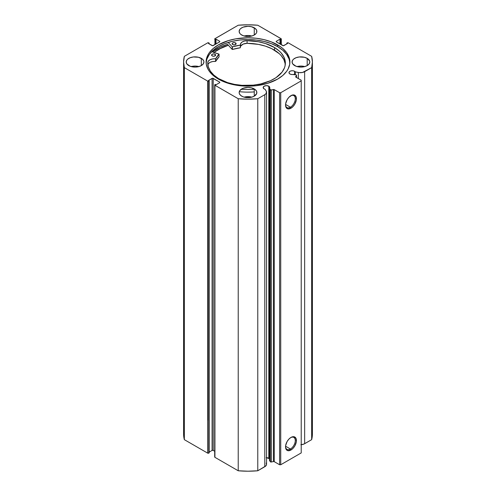<?xml version="1.0" encoding="UTF-8"?>
<svg xmlns="http://www.w3.org/2000/svg" width="496" height="496" viewBox="0 0 496 496"><rect width="100%" height="100%" fill="white"/><g stroke="black" fill="none" stroke-linecap="round" stroke-linejoin="round"><path stroke-width="0.74" d="M296.515 77.506L296.515 75.293A0.806 0.465 180 0 0 296.279 74.964A0.806 0.465 180 0 0 295.988 74.853L293.675 74.369A3.298 1.903 180 0 1 289.949 73.991A3.298 1.903 180 0 1 288.982 72.645L289.54 73.699L290.761 74.332L295.988 74.853A0.806 0.465 180 0 1 296.279 74.964L296.515 75.324L295.759 77.041L301.227 80.222L301.227 80.879L280.73 92.709L279.595 92.709L274.083 89.553L270.711 89.95L269.458 88.356L269.458 460.387L269.737 87.798L268.801 86.205L268.801 458.236A3.298 1.903 0 0 0 266.185 457.684M288.982 72.645A3.298 1.903 180 0 1 291.022 70.885A3.298 1.903 180 0 1 294.618 71.294L294.618 74.567L294.618 71.294A3.298 1.903 180 0 1 295.275 71.839L295.275 74.704L295.275 71.839L294.116 71.058L292.287 70.736L290.451 71.058L289.54 71.585L288.982 72.645M269.458 458.781A3.298 1.903 0 0 0 268.801 458.236L268.801 86.205L266.464 85.647L264.132 86.205L263.165 87.55L264.132 88.896A3.298 1.903 180 0 1 263.165 87.55A3.298 1.903 180 0 1 265.199 85.789A3.298 1.903 180 0 1 268.801 86.205A3.298 1.903 180 0 1 269.768 87.55A3.298 1.903 180 0 1 269.458 88.356L270.295 89.689L270.295 461.72L269.458 460.387L270.295 461.72A0.806 0.465 0 0 0 271.331 461.999L270.295 461.72L270.295 89.689A0.806 0.465 180 0 0 271.331 89.962L273.42 89.528L273.42 461.559L271.331 461.999L271.331 89.962L271.331 461.999L273.42 461.559L273.42 89.528A0.806 0.465 180 0 1 274.263 89.633L274.263 461.671L273.42 461.559A0.806 0.465 0 0 1 274.263 461.671L279.595 464.746L274.263 461.671L274.263 89.633L279.595 92.709L280.73 92.709L280.73 464.746L279.595 464.746L279.595 92.709L279.595 464.746L280.73 464.746L301.227 452.916L280.73 464.746L280.73 92.709L301.227 80.879L301.227 80.222L295.895 77.147A0.806 0.465 180 0 1 295.659 76.818A0.806 0.465 180 0 1 295.709 76.657L296.465 75.448L296.465 77.475L296.465 75.448A0.806 0.465 180 0 0 296.515 75.293M290.408 449.01A6.888 3.974 120 0 0 295.275 440.733A6.888 3.974 120 0 0 290.687 437.608A6.888 3.974 -60 0 1 293.855 437.416A6.888 3.974 -60 0 1 294.909 442.94A6.888 3.974 -60 0 1 290.408 449.01L285.566 446.214L290.408 449.01A6.888 3.974 -60 0 1 286.967 449.351A6.888 3.974 -60 0 1 285.547 446.512A6.888 3.974 120 0 0 290.408 449.01L290.978 449.996L290.408 449.01M290.978 437.429A7.694 4.439 -60 0 1 296.416 440.572A7.694 4.439 -60 0 1 290.978 449.996L287.953 450.678L286.452 449.816L285.64 448.018L285.64 445.569L287.128 441.49L288.895 439.109L290.978 437.429L293.998 436.747L296 438.408L296.31 441.855L294.822 445.935L293.062 448.316L290.978 449.996A7.694 4.439 -60 0 1 285.541 446.853A7.694 4.439 -60 0 1 290.978 437.429L290.978 437.429M290.408 107.21A6.888 3.974 120 0 0 295.275 98.933A6.888 3.974 120 0 0 290.687 95.809A6.888 3.974 -60 0 1 293.855 95.623A6.888 3.974 -60 0 1 294.909 101.141A6.888 3.974 -60 0 1 290.408 107.21L285.566 104.414L290.408 107.21A6.888 3.974 -60 0 1 286.967 107.551A6.888 3.974 -60 0 1 285.547 104.712A6.888 3.974 120 0 0 290.408 107.21L290.978 108.196L290.408 107.21M290.978 95.635A7.694 4.439 -60 0 1 296.416 98.772A7.694 4.439 -60 0 1 290.978 108.196L287.953 108.878L286.452 108.016L285.64 106.218L285.64 103.769L287.128 99.69L288.895 97.309L292.039 95.139L293.998 94.947L296 96.608L296.31 100.056L294.822 104.135L293.062 106.516L290.978 108.196A7.694 4.439 -60 0 1 285.541 105.053A7.694 4.439 -60 0 1 290.978 95.635L290.978 95.635M277.63 44.876A41.9 24.192 180 0 1 289.9 61.981A41.9 24.192 180 0 1 264.033 84.332A41.9 24.192 180 0 1 218.37 79.087L228.247 83.316L239.828 85.709L248 86.174L256.172 85.709L267.753 83.316L277.63 79.087L282.838 75.423L286.713 71.238L288.095 69.006L289.701 64.356L289.701 59.613L289.094 57.263L286.713 52.725L282.838 48.54L280.389 46.636L271.281 41.869L264.033 39.63L256.172 38.254L248 37.789L235.836 38.831L228.247 40.647L218.37 44.876L213.162 48.54L209.287 52.725L207.905 54.957L206.299 59.613L206.299 64.356L207.905 69.006L209.287 71.238L213.162 75.423L218.37 79.087A41.9 24.192 180 0 1 206.1 61.981A41.9 24.192 180 0 1 231.967 39.63A41.9 24.192 180 0 1 277.63 44.876L277.63 46.649L277.63 44.876M289.875 62.868A41.9 24.192 0 0 0 277.63 46.649A41.9 24.192 0 0 0 232.68 41.242A41.9 24.192 0 0 0 206.125 62.868L206.906 59.036L209.287 54.498L213.162 50.319L218.37 46.649L224.719 43.642L231.967 41.41L239.828 40.027L248 39.568L256.172 40.027L264.033 41.41L271.281 43.642L277.63 46.649L282.838 50.319L286.713 54.498L289.094 59.036L289.875 62.868M198.921 66.582A8.854 5.115 0 0 0 191.202 66.582L195.058 66.073L198.921 66.582M201.32 58.367L201.32 65.596L203.242 63.941L203.918 61.981L203.744 60.983L202.424 59.142L198.45 57.257L193.335 56.966L190.142 57.734L187.699 59.142L186.88 60.028L186.205 61.981A8.854 5.115 180 0 1 191.673 57.257A8.854 5.115 180 0 1 201.32 58.367A8.854 5.115 180 0 1 203.918 61.981A8.854 5.115 180 0 1 198.45 66.706A8.854 5.115 180 0 1 188.796 65.596A8.854 5.115 180 0 1 186.205 61.981L186.88 63.941L190.142 66.235L195.058 67.096L198.45 66.706L201.32 65.596L201.32 58.367M251.863 36.022A8.854 5.115 0 0 0 244.137 36.022L248 35.507L251.863 36.022M254.262 27.801L254.262 35.036L256.184 33.375L256.686 32.414L256.686 30.423L255.366 28.576L251.391 26.697L248 26.307L243.077 27.168L240.634 28.576L239.816 29.462L239.146 31.415A8.854 5.115 180 0 1 244.609 26.697A8.854 5.115 180 0 1 254.262 27.801A8.854 5.115 180 0 1 256.854 31.415A8.854 5.115 180 0 1 251.391 36.14A8.854 5.115 180 0 1 241.738 35.036A8.854 5.115 180 0 1 239.146 31.415L239.816 33.375L240.634 34.261L243.077 35.669L248 36.53L251.391 36.14L254.262 35.036L254.262 27.801M251.863 97.148A8.854 5.115 0 0 0 244.137 97.148L248 96.639L251.863 97.148M254.262 88.933L254.262 96.162L256.686 93.546L256.686 91.549L255.366 89.708L251.391 87.823L248 87.432L243.077 88.294L239.816 90.588L239.146 92.547A8.854 5.115 180 0 1 244.609 87.823A8.854 5.115 180 0 1 254.262 88.933A8.854 5.115 180 0 1 256.854 92.547A8.854 5.115 180 0 1 251.391 97.272A8.854 5.115 180 0 1 241.738 96.162A8.854 5.115 180 0 1 239.146 92.547L239.314 93.546L240.634 95.387L243.077 96.801L246.27 97.563L251.391 97.272L254.262 96.162L254.262 88.933M304.798 66.582A8.854 5.115 0 0 0 297.079 66.582L300.942 66.073L304.798 66.582M307.204 58.367L307.204 65.596L309.12 63.941L309.795 61.981L309.622 60.983L307.204 58.367L304.327 57.257L299.212 56.966L296.019 57.734L293.576 59.142L292.758 60.028L292.082 61.981A8.854 5.115 180 0 1 297.55 57.257A8.854 5.115 180 0 1 307.204 58.367A8.854 5.115 180 0 1 309.795 61.981A8.854 5.115 180 0 1 304.327 66.706A8.854 5.115 180 0 1 294.68 65.596A8.854 5.115 180 0 1 292.082 61.981L292.758 63.941L296.019 66.235L300.942 67.096L304.327 66.706L307.204 65.596L307.204 58.367M266.185 463.084L266.532 464.535L265.806 465.936L257.777 470.772L257.777 98.735L264.783 94.686A6.008 3.472 180 0 0 266.544 92.231A6.008 3.472 180 0 0 266.185 91.047L265.069 89.274A3.298 1.903 180 0 1 264.132 88.896L265.069 89.274L266.42 91.518L266.16 93.453L264.783 94.686L257.777 98.735L248 99.163L238.223 98.735L214.756 85.132L215.326 84.394L216.008 84.791L219.598 82.72L219.598 82.063L212.648 78.244L208.494 80.451L209.176 80.848L208.779 81.077L207.638 81.077L184.345 67.63L183.601 61.981L184.345 56.339L207.638 42.885L208.779 42.885L209.176 43.121L208.494 43.512L212.648 45.719L219.598 41.9L219.598 41.242L216.008 39.172L215.326 39.568L214.756 38.831L238.223 25.228L248 24.8L257.777 25.228L281.244 38.831L280.674 39.568L279.992 39.172L276.402 41.242L276.402 41.9L283.352 45.719L287.506 43.512L286.824 43.121L287.221 42.885L288.362 42.885L311.655 56.339L312.399 61.981L311.655 67.63L302.51 72.466L299.156 72.614L295.275 71.839L298.338 72.478L298.338 78.56L298.338 72.478A6.008 3.472 180 0 0 304.643 71.672L311.655 67.63L311.655 439.661L304.005 444.032L300.855 444.714M266.544 92.231L266.544 464.268A6.008 3.472 0 0 1 264.783 466.724L264.783 94.686L264.783 466.724L257.777 470.772L248 471.2L238.223 470.772L214.929 457.318L214.929 85.281A0.806 0.465 180 0 1 214.694 84.952A0.806 0.465 180 0 1 214.929 84.624L216.008 84.791L219.598 82.72A0.806 0.465 180 0 0 219.833 82.392A0.806 0.465 180 0 0 219.598 82.063L219.598 82.72L219.598 82.063L213.218 78.38A0.806 0.465 180 0 0 212.083 78.38L212.083 450.418A0.806 0.465 0 0 1 213.218 450.418L213.218 78.38L213.218 450.418L214.694 451.267L212.958 450.318L212.083 450.418L212.083 78.38L208.494 80.451L209.176 80.848L209.176 452.879L208.779 453.115L208.779 81.077L209.176 80.848L209.176 452.879L207.638 453.115L184.345 439.661L184.345 67.63A64.399 37.181 180 0 1 183.601 61.981A64.399 37.181 180 0 1 184.345 56.339L207.638 42.885A0.806 0.465 180 0 1 208.779 42.885L209.176 43.908L209.176 43.121L208.494 43.512L212.083 45.582A0.806 0.465 180 0 0 213.218 45.582L219.598 41.9A0.806 0.465 180 0 0 219.833 41.571A0.806 0.465 180 0 0 219.598 41.242L219.598 41.9L219.598 41.242L216.008 39.172L216.008 43.97L216.008 39.172L215.326 39.568L215.326 44.367L215.326 39.568L214.929 39.339L214.929 44.597L214.929 39.339A0.806 0.465 180 0 1 214.694 39.01A0.806 0.465 180 0 1 214.929 38.682L238.223 25.228A64.399 37.181 180 0 1 257.777 25.228L281.071 38.682A0.806 0.465 180 0 1 281.306 39.01A0.806 0.465 180 0 1 281.071 39.339L280.674 39.568L280.674 44.367L280.674 39.568L279.992 39.172L279.992 43.97L279.992 39.172L276.402 41.242A0.806 0.465 180 0 0 276.167 41.571A0.806 0.465 180 0 0 276.402 41.9L276.402 41.242L276.402 41.9L282.782 45.582A0.806 0.465 180 0 0 283.917 45.582L287.506 43.512L286.824 43.121L286.824 43.908L287.221 42.885A0.806 0.465 180 0 1 288.362 42.885L311.655 56.339A64.399 37.181 180 0 1 312.399 61.981A64.399 37.181 180 0 1 311.655 67.63L311.655 439.661A64.399 37.181 0 0 0 312.399 434.019L311.655 439.661L304.643 443.709L304.643 71.672L304.643 443.709A6.008 3.472 0 0 1 301.227 444.695M269.39 458.707L266.464 457.678M214.694 84.952L214.694 456.99A0.806 0.465 0 0 0 214.929 457.318L214.929 85.281L238.223 98.735L238.223 470.772L214.929 457.318L214.756 456.81M212.083 450.418L209.176 452.092L212.083 450.418M183.601 61.981L183.601 434.019A64.399 37.181 0 0 0 184.345 439.661L184.345 67.63L207.638 81.077L207.638 453.115L184.345 439.661L183.787 436.846L183.787 431.185M301.227 452.916L301.227 80.879L301.227 452.916M281.071 39.339L281.071 44.597L281.071 39.339M207.638 81.077L207.638 453.115A0.806 0.465 0 0 0 208.779 453.115L208.779 81.077A0.806 0.465 180 0 1 207.638 81.077M227.503 44.318A43.673 25.215 0 0 0 212.493 51.9L220.292 47.095L227.503 44.318L232.202 49.426L232.202 46.798L228.191 42.439L232.202 46.798L232.202 49.426L227.503 44.318M214.03 52.421L221.421 47.883L228.334 45.223A41.9 24.192 180 0 0 214.03 52.421M238.223 98.735L238.223 470.772A64.399 37.181 0 0 0 257.777 470.772L257.777 98.735A64.399 37.181 180 0 1 238.223 98.735M214.061 52.433A41.862 24.168 180 0 1 228.352 45.241L219.096 49.098L213.745 52.694M219.071 56.804L219.027 54.12L211.73 51.64L219.052 54.231L215.735 58.757L212.79 58.888L210.298 59.625L208.531 60.872L207.774 62.428L208.308 66.855L210.341 71.126L213.801 75.088L218.538 78.579A38.8 22.401 180 0 1 207.756 63.085A38.8 22.401 180 0 1 207.774 62.428L207.774 62.428A6.82 3.937 180 0 1 215.58 58.795L215.58 61.423L212.79 61.516L210.298 62.254L208.531 63.5L207.774 65.057M212.152 55.887A2.015 1.159 180 0 1 211.587 55.081A2.015 1.159 180 0 1 212.852 54.002A2.015 1.159 180 0 1 215.053 54.275L215.053 55.887L215.053 54.275L214.036 53.946L212.207 54.244L211.618 55.285L212.79 56.147L214.334 56.166L215.568 55.329L215.053 54.275A2.015 1.159 180 0 1 215.617 55.081A2.015 1.159 180 0 1 214.353 56.16A2.015 1.159 180 0 1 212.152 55.887M232.667 44.535A2.015 1.159 180 0 1 232.109 43.735A2.015 1.159 180 0 1 233.368 42.656A2.015 1.159 180 0 1 235.575 42.929L235.575 44.535L235.575 42.929L234.558 42.6L232.729 42.892L232.14 43.933L233.312 44.795L235.203 44.714L236.133 43.76L235.575 42.929A2.015 1.159 180 0 1 236.133 43.735A2.015 1.159 180 0 1 234.868 44.814A2.015 1.159 180 0 1 232.667 44.535M274.573 47.585A38.8 22.401 180 0 1 285.355 63.085A38.8 22.401 180 0 1 261.014 83.867A38.8 22.401 180 0 1 218.538 78.579L227.534 82.609L234.496 84.376L241.924 85.324L253.307 85.145L260.629 83.96L270.518 80.699L276.012 77.661L282.075 72.1L284.437 67.921L285.076 65.757L285.237 61.368L283.917 57.04L281.158 52.948L279.273 51.038L274.573 47.585L274.573 50.214L274.573 47.585L265.478 43.524L258.435 41.757L247.089 40.684A38.8 22.401 180 0 1 274.573 47.585M285.287 64.399A38.8 22.401 -0 0 0 274.573 50.214A38.8 22.401 -0 0 0 247.089 43.313L243.158 44.101L240.746 46.054M239.283 91.648A44.274 25.563 -0 0 0 254.262 91.89M254.262 89.261A44.274 25.563 180 0 1 241.273 89.218M285.237 63.996L283.917 59.669L281.158 55.577L279.273 53.667L271.777 48.689L265.478 46.159L258.435 44.386L247.089 43.313L247.089 40.684L244.367 41.056L242.122 42.024L240.746 43.425L240.386 45.117L232.419 46.841A33.486 19.338 180 0 1 240.337 45.13L240.337 47.765L232.302 49.476L232.419 46.841L232.419 49.47A33.486 19.338 -0 0 1 240.337 47.765L240.461 45.043A6.82 3.937 180 0 1 240.424 44.621A6.82 3.937 180 0 1 247.089 40.691L247.089 43.319A6.82 3.937 0 0 0 240.461 46.841M292.144 61.994L292.243 62.942M251.391 89.441L247.051 89.509M251.391 92.07L247.051 92.138M219.071 54.188L219.052 56.86A33.486 19.338 -0 0 0 215.76 61.355L215.76 58.726A33.486 19.338 180 0 1 219.052 54.231L219.052 56.86L215.58 61.423A6.82 3.937 -0 0 0 207.855 64.678M207.774 63.835L207.774 62.428L207.774 63.835M215.58 58.795L215.58 61.423L215.58 58.795M207.75 81.852L207.75 420.211M281.306 44.733L281.306 39.01M312.399 434.019L312.399 61.981"/></g></svg>
